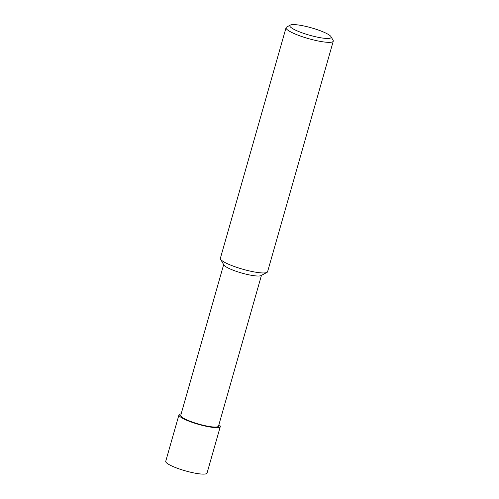 <?xml version="1.0" encoding="UTF-8"?>
<svg xmlns="http://www.w3.org/2000/svg" width="499" height="499" viewBox="0 0 499 499"><rect width="100%" height="100%" fill="white"/><g stroke="black" fill="none" stroke-linecap="round" stroke-linejoin="round"><path stroke-width="0.75" d="M261.445 275.373L218.512 426.102A19.636 3.481 -164.1 0 1 216.547 426.994A19.636 3.481 -164.1 0 1 194.828 422.896A19.636 3.481 -164.1 0 1 180.738 415.343L223.671 264.613M330.999 36.658L333.101 40.294A24.551 4.348 -164.1 0 1 333.27 41.155L267.576 271.768A24.551 4.348 -164.1 0 1 266.977 272.41L261.052 275.585A19.636 3.481 -164.1 0 1 259.574 275.959A19.636 3.481 -164.1 0 1 239.526 272.392A19.636 3.481 -164.1 0 1 223.895 265L220.533 259.181A24.551 4.348 -164.1 0 1 220.365 258.32L286.052 27.707A24.551 4.348 -164.1 0 1 286.651 27.065L290.356 25.081A21.482 3.805 -164.1 0 1 311.532 27.869A21.482 3.805 -164.1 0 1 330.999 36.658A21.482 3.805 -164.1 0 1 329.003 38.386A21.482 3.805 -164.1 0 1 303.461 33.308A21.482 3.805 -164.1 0 1 290.356 25.081M266.977 272.41A24.551 4.348 -164.1 0 1 265.125 272.878A24.551 4.348 -164.1 0 1 240.069 268.425A24.551 4.348 -164.1 0 1 220.533 259.181M333.27 41.155A24.551 4.348 -164.1 0 1 330.818 42.272A24.551 4.348 -164.1 0 1 303.666 37.151A24.551 4.348 -164.1 0 1 286.052 27.707M218.936 424.618A21.482 3.805 -164.1 0 1 220.284 426.608L207.041 473.077A21.482 3.805 -164.1 0 1 204.902 474.05A21.482 3.805 -164.1 0 1 181.143 469.571A21.482 3.805 -164.1 0 1 165.73 461.307L178.966 414.837A21.482 3.805 -164.1 0 1 181.162 413.858M220.284 426.608A21.482 3.805 -164.1 0 1 218.138 427.581A21.482 3.805 -164.1 0 1 194.379 423.102A21.482 3.805 -164.1 0 1 178.966 414.837"/></g></svg>
